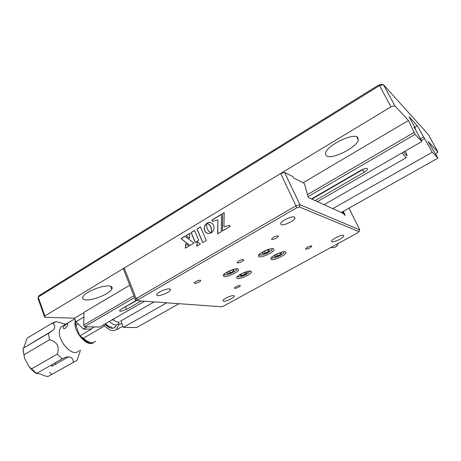 <?xml version="1.0" encoding="UTF-8"?>
<svg xmlns="http://www.w3.org/2000/svg" width="461" height="461" viewBox="0 0 461 461"><rect width="100%" height="100%" fill="white"/><g stroke="black" fill="none" stroke-linecap="round" stroke-linejoin="round"><path stroke-width="0.69" d="M243.385 259.566C240.919 259.739 238.821 260.672 237.092 262.355L237.398 262.96C239.876 262.77 241.973 261.836 243.679 260.16L243.385 259.566M278.139 235.882C275.603 236.009 273.408 237.006 271.546 238.873L271.8 239.495C274.353 239.357 276.548 238.354 278.381 236.493L278.139 235.882M311.624 245.892C309.285 246.099 307.285 247.027 305.62 248.692L305.816 249.101C308.167 248.888 310.167 247.955 311.815 246.301L311.624 245.892L311.815 246.301M240.054 285.457C237.79 285.716 235.911 286.558 234.407 287.975L234.707 288.413C236.983 288.142 238.861 287.301 240.348 285.889L240.054 285.457M200.351 280.161C197.896 280.374 195.839 281.256 194.179 282.824L194.565 283.457C197.031 283.233 199.083 282.345 200.725 280.789L200.351 280.161M294.504 217.022C292.13 215.834 281.809 220.531 280.663 223.32L281.135 224.709C283.653 225.809 293.836 221.13 294.942 218.353L294.504 217.022M343.497 235.375C341.716 234.436 332.087 239 331.557 241.028L331.885 241.748C333.77 242.624 343.284 238.095 343.802 236.067L343.497 235.375M233.739 295.616C231.485 295.23 223.591 298.74 222.87 300.439L223.493 301.24C225.827 301.575 233.623 298.094 234.326 296.394L233.739 295.616M169.377 288.926C166.49 288.477 158.163 291.963 156.907 294.153C156.394 294.971 156.705 295.438 157.835 295.559C160.826 295.95 169.031 292.476 170.259 290.303L170.403 289.37L169.377 288.926M273.413 248.715C270.636 247.73 259.474 252.755 258.339 255.503L258.99 256.84C261.929 257.728 272.906 252.732 274.007 250L273.413 248.715M285.376 251.781C282.766 250.842 271.754 255.855 270.774 258.425L271.373 259.595C274.139 260.448 284.979 255.469 285.929 252.905L285.376 251.781M250.772 271.08C247.989 270.359 237.634 274.975 236.597 277.401L237.317 278.588C240.244 279.228 250.432 274.647 251.447 272.232L250.772 271.08M237.795 268.78C234.845 268.025 224.363 272.641 223.17 275.217L223.954 276.577C227.06 277.24 237.369 272.653 238.527 270.088L237.795 268.78M135.534 300.025L123.634 269.599L124.228 268.014L136.197 298.567L135.534 300.025L137.545 300.722L221.436 306.749L223.614 306.041L357.909 232.724L359.004 231.601L359.753 229.878L348.977 208.159M343.272 211.369L345.174 215.229L344.332 214.849L342.759 211.651M359.004 231.601L299.477 207.018L296.671 207.813L295.974 205.808L136.197 298.567L138.018 299.696L137.545 300.722M296.671 207.813L138.018 299.696M299.477 207.018L299.95 204.684L359.753 229.878M280.651 173.497L295.974 205.808L299.95 204.684L284.61 172.46L280.651 173.497L124.228 268.014M342.321 211.899L343.318 213.46L308.276 197.446L304.79 184.855L303.966 183.15L293.571 177.975L292.925 176.626L284.61 172.46M200.46 226.927L196.945 229.042L202.765 242.63L206.309 240.533L200.46 226.927M200.5 227.025L196.945 229.042M197.089 229.077L202.869 242.567M197.273 241.639L196.962 246.059M197.135 241.529L196.801 246.151L200.402 244.025L197.135 241.529M207.421 222.865L206.949 223.118L209.306 224.732L211.017 227.573L211.513 230.235L211.207 232.914L212.809 231.503L213.8 229.584L214.094 227.434L213.616 225.302L212.429 223.608L210.775 222.628L208.873 222.444L206.949 223.118M210.792 222.634L209.841 222.433M207.093 223.159L209.45 224.772L210.936 227.037L211.628 229.78L211.374 232.183M211.518 232.223L211.392 232.805M209.986 222.473L207.565 222.905M189.834 233.439L186.088 235.692L189.373 238.216M185.939 235.657L189.367 238.291L189.846 233.306L186.088 235.692M184.994 236.355L181.156 238.66L190.018 245.448M193.977 243.097L184.896 236.28L181 238.625L189.955 245.488L193.977 243.097M185.351 248.22L188.975 246.07L185.714 243.719L185.351 248.22M185.858 243.823L185.512 248.127M198.708 240.285L194.525 230.494L191.05 232.586L195.21 242.365L198.708 240.285M194.571 230.592L191.2 232.621L195.314 242.302M222.646 213.587L222.392 231.042L230.154 226.455L229.682 225.377L223.983 226.731L224.219 212.642L222.646 213.587L222.536 230.961M224.219 212.775L222.79 213.633M229.711 225.446L224.121 226.697M212.446 221.366L217.874 219.885L217.69 233.819L221.268 231.71L221.528 214.261L211.876 220.064L212.446 221.366M217.834 233.739L217.874 219.885M221.522 214.388L212.02 220.104L212.556 221.338M208.291 233.6L211.184 232.955L208.81 231.336L207.329 229.059L206.649 226.328L206.914 223.164L204.782 225.475L204.137 229.134L205.393 232.044L206.511 232.995L208.291 233.6M206.88 223.32L206.476 223.435M206.62 223.476L204.707 226.005L204.286 229.175L205.537 232.085L207.859 233.525M122.102 323.956L120.269 323.916L118.575 324.659L116.621 329.171C113.717 331.937 109.735 330.854 104.682 325.921L103.5 324.832M95.594 341.117C92.54 343.958 88.472 342.967 83.389 338.155L79.77 335.908L91.336 329.229L90.587 329.137L94.384 326.941M104.906 324.02C110.473 329.379 114.23 329.724 116.172 325.063L115.192 327.074C112.668 329.454 109.234 328.434 104.906 324.02M74.895 319.041L75.915 325.299L79.77 335.908M116.408 329.408L117.227 329.413L122.943 326.163M378.619 85.06L381.397 84.432L383.483 84.691L379.541 85.579L378.619 85.06L39.099 295.605L38.2 297.051L44.855 315.969L44.659 317.254L74.578 318.171L75.892 321.772L83.873 317.076M75.892 321.772L83.389 329.062L87.221 326.837M83.389 329.062L90.587 329.137M80.007 350.291L80.347 350.101L79.88 352.095L77.039 360.329L47.881 376.568L73.875 362.11M64.165 325.097L61.059 326.93L60.005 328.877C55.683 339.089 72.809 358.721 78.802 350.66M48.457 333.326L49.471 339.815L23.932 354.797L23.05 348.349L48.457 333.326L53.13 330.26L54.675 328.053C55.107 326.036 54.289 324.4 52.208 323.138L56.098 321.571L65.56 324.273M63.307 326.93L66.217 324.204L67.473 323.726L67.819 324.273C67.594 325.72 66.678 327.097 65.053 328.405L63.618 328.71L63.307 326.93M34.892 341.048L35.209 341.157M51.77 366.328L51.834 364.737M47.881 376.568L43.507 375.513C41.225 374.067 39.047 373.473 36.972 373.721C34.051 372.096 31.388 369.699 28.997 366.518L24.652 358.422L23.131 350.21M53.13 330.26L23.252 348.228M23.805 347.611L27.176 338.074L28.841 337.083M55.303 364.086L55.228 362.807M73.328 362.242C72.769 356.462 69.064 355.322 62.212 358.831L57.204 354.152L31.509 368.904L36.972 373.721M62.212 358.831L36.534 373.445M56.098 321.571L52.767 323.559M52.208 323.138L27.176 338.074M75.886 325.212L78.906 333.522M80.687 336.196C84.478 340.927 88.155 343.105 91.716 342.736M75.034 321.945C73.587 332.496 87.993 348.136 93.692 342.437M57.204 354.152C59.792 346.58 57.216 341.797 49.471 339.815M23.932 354.797L24.652 358.422M28.997 366.518L31.509 368.904M51.62 374.459L49.696 372.35M357.609 137.274C353.207 132.641 327.304 145.261 325.633 152.793L325.512 154.625L326.497 155.893C331.678 160.03 356.889 147.462 358.324 139.954L357.609 137.274M109.171 285.981C102.509 285.025 85.648 291.784 83.089 296.452C81.908 298.48 82.853 299.627 85.925 299.892C93.03 300.589 109.332 293.882 111.752 289.272C112.801 287.416 111.942 286.316 109.171 285.981M136.427 300.336L121.22 309.147L119.526 310.512L120.286 311.382L126.568 309.429L141.193 300.987M122.672 308.305L136.865 300.486M435.657 154.141L437.898 151.986L428.436 134.675L383.483 84.691L394.904 105.903L408.481 120.459L415.038 134.399L308.052 196.64M394.904 105.903L390.957 106.854L379.541 85.579L38.2 297.051L38.033 298.417L44.659 317.254M341.238 212.509L437.95 158.135L428.125 141.51L437.898 151.986M179.035 303.707L136.6 327.564L123.404 327.368L120.932 320.885M437.95 158.135L432.257 152.239L332.784 208.643M166.703 302.819L123.404 327.368M317.433 201.63L421.878 141.481L413.972 126.896L415.39 128.406L409.034 116.691L417.32 125.755L432.257 152.239M424.731 138.398L421.285 140.386M423.452 137.032L420.415 138.784M417.32 125.755L414.762 127.253M415.39 128.406L414.935 128.671M144.495 301.223L99.697 327.022L84.328 326.791L134.572 297.564M311.924 199.112L364.034 168.847M315.14 200.581L364.034 172.356C365.988 171.198 367.14 170.155 367.498 169.239C367.273 167.816 365.077 168.167 360.911 170.282L311.492 198.916M421.878 141.481L415.038 134.399M84.328 326.791L83.706 325.091L133.892 295.824M307.487 194.6L414.007 132.486M83.706 325.091L83.977 312.322L129.76 285.255M408.481 120.459L303.142 182.74M390.957 106.854L44.855 315.969M83.971 312.621L74.578 318.171M403.663 151.974L406.567 155.662C407.103 156.037 407.161 155.611 406.74 154.383L405.277 151.041M402.119 152.862L405.905 157.754L406.429 157.576M109.464 321.398C111.879 323.876 114.115 325.063 116.172 324.953L118.356 323.812L119.22 321.997M105.546 323.651C107.96 326.123 110.202 327.298 112.271 327.183M112.288 319.767L114.155 320.303M113.066 319.323C115.077 321.271 116.927 322.204 118.615 322.112M268.867 251.147L265.415 253.095L262.246 253.729L262.528 252.409L266.009 250.444L269.184 249.816L268.867 251.147L268.337 249.983M264.579 251.251L265.415 253.095M274.537 256.598L274.871 255.342L278.248 253.452L281.273 252.835L280.91 254.109L277.551 255.976L274.537 256.598M276.773 254.276L277.551 255.976M280.409 253.014L280.91 254.109M245.569 272.169L247.229 272.457L245.252 274.157L241.633 275.574L239.951 275.309L241.916 273.598L245.569 272.169M244.555 272.566L245.252 274.157M241.08 274.324L241.633 275.574M233.618 271.01L230.298 272.877L227.089 273.557L227.187 272.37L230.523 270.486L233.744 269.806L233.618 271.01L233.145 269.933M229.509 271.056L230.298 272.877M330.865 247.482L334.127 247.655C336.121 247.01 337.417 245.655 338.022 243.575M83.389 338.155L104.682 325.921M78.163 323.979L75.915 325.299M118.321 325.028L120.269 323.916M125.628 306.991L126.568 309.429M362.686 169.717L364.034 172.356M259.393 254.253L260.021 254.985C263.024 255.901 274.266 249.868 271.748 248.669M271.806 257.203L272.376 257.808C275.125 258.656 285.941 252.933 283.78 251.752M237.599 276.254C237.622 276.905 238.544 277.038 240.377 276.663C246.243 274.825 249.251 272.958 249.401 271.08M224.196 274.059L224.956 274.768C228.103 275.459 238.631 269.939 236.384 268.763M338.046 243.564C337.452 245.638 336.167 246.998 334.179 247.649M330.9 247.465L334.15 247.661M237.968 268.815L238.527 270.088M250.951 271.12L251.447 272.232M285.417 251.792L285.929 252.905M273.419 248.715L274.007 250M169.723 288.984L170.259 290.303M234.015 295.668L234.326 296.394M343.457 235.358L343.802 236.067M294.285 216.958L294.942 218.353M200.466 280.184L200.725 280.789M240.169 285.474L240.348 285.889M278.092 235.871L278.381 236.493M243.42 259.572L243.679 260.16M68.752 356.687L51.753 366.345M61.059 326.93L74.809 318.81M67.807 324.025L67.473 323.726M367.083 168.438L367.498 169.239M110.594 286.252L111.752 289.272M356.687 136.773L358.324 139.954M120.563 321.098L154.101 301.915M324.089 204.672L406.003 157.818M258.8 254.852L259.451 255.106C263.081 255.601 271.598 251.735 272.405 248.623M271.275 257.728L271.817 257.924C274.445 258.54 283.521 254.777 284.351 251.706M240.233 276.744C244.941 275.569 248.168 273.661 249.92 271.039M240.158 276.761L237.098 276.733M223.637 274.6L224.461 274.883C227.342 275.338 236.211 271.794 236.977 268.728"/></g></svg>
